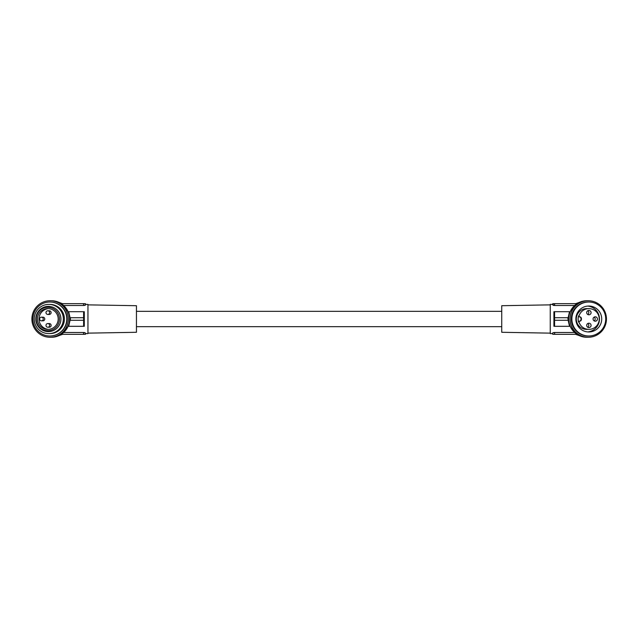 <?xml version="1.0" encoding="UTF-8"?>
<svg xmlns="http://www.w3.org/2000/svg" width="638" height="638" viewBox="0 0 638 638"><rect width="100%" height="100%" fill="white"/><g stroke="black" fill="none" stroke-linecap="round" stroke-linejoin="round"><path stroke-width="0.96" d="M576.377 303.656A17.234 17.17 0 0 1 578.626 302.723M579.527 302.292L575.739 303.656M575.931 304.422L574.391 305.506L554.629 305.506L552.612 304.39L550.251 304.39L550.251 333.61L552.612 333.61L552.803 334.344L552.612 333.61M570.205 311.695L574.391 305.506M570.205 326.305L570.069 326.305A17.904 17.832 -90 0 1 568.562 320.276L568.139 320.276L569.519 326.305L570.069 326.305L574.391 332.494L554.629 332.494L552.628 333.012M569.519 326.305L553.904 326.305L553.904 311.695L554.589 311.695L554.589 326.305L569.519 326.305M575.388 331.912A18.263 18.199 -90 0 1 588.252 300.737A18.263 18.199 -90 0 1 605.063 325.986A18.263 18.199 -90 0 1 575.388 331.912M588.252 337.263L586.888 337.263A18.263 18.199 -90 0 1 570.077 312.014A18.263 18.199 -90 0 1 586.888 300.737L588.252 300.737M553.202 305.283L553.704 305.419M553.848 305.442L554.629 305.506L554.629 303.656L552.803 303.656L552.612 304.39M550.251 333.14L501.747 332.286L501.747 305.714L550.251 304.86M47.818 314.43L49.309 314.43A1.826 1.818 -90 0 0 50.801 311.559A1.826 1.818 -90 0 0 49.309 310.778L47.818 310.778A1.826 1.818 -90 0 0 46.327 313.657A1.826 1.818 -90 0 0 49.429 313.449A1.826 1.818 -90 0 0 47.818 310.778M568.139 317.724L569.519 311.695L554.589 311.695M70.34 311.695L84.296 311.695L84.296 326.305L83.61 326.305L83.61 311.695L68.681 311.695L83.61 311.695M579.663 328.171A12.967 12.919 90 0 0 600.733 323.96A12.967 12.919 90 0 0 588.794 306.033A12.967 12.919 90 0 0 579.663 328.171M600.765 306.99A16.987 16.923 -90 0 1 588.794 335.987A16.987 16.923 -90 0 1 573.163 312.5A16.987 16.923 -90 0 1 600.765 306.99M587.662 331.919A12.967 12.919 90 0 0 587.662 306.081M567.804 317.724L568.195 320.276A18.263 18.199 -90 0 1 568.195 317.724L554.685 317.724M553.848 332.558L554.629 332.494L554.629 334.344L577.015 334.344M575.931 333.578L574.391 332.494M41.446 320.826L42.945 320.826A1.826 1.818 -90 0 0 44.437 317.955A1.826 1.818 -90 0 0 42.945 317.174L41.446 317.174A1.826 1.818 -90 0 0 39.955 320.045A1.826 1.818 -90 0 0 43.065 319.845A1.826 1.818 -90 0 0 41.446 317.174M554.629 334.344L552.803 334.344M569.519 311.695L570.069 311.695A17.904 17.832 90 0 0 568.562 317.724L568.195 317.724M588.89 329.375L586.617 329.375A10.375 10.336 -90 0 1 576.289 319A10.375 10.336 -90 0 1 586.617 308.625L588.89 308.625A10.375 10.336 -90 0 1 599.226 319A10.375 10.336 -90 0 1 579.041 322.142A0.734 0.726 -90 0 1 579.695 321.193A1.826 1.818 90 0 0 581.425 319.367L581.425 318.633A1.826 1.818 90 0 0 579.695 316.807A0.734 0.726 -90 0 1 579.041 315.858A10.375 10.336 -90 0 1 588.89 308.625M588.794 335.987L588.252 335.987A16.987 16.923 -90 0 1 572.621 312.5A16.987 16.923 -90 0 1 588.252 302.013L588.794 302.013M49.309 324.343A1.826 1.818 -90 0 0 46.199 324.551A1.826 1.818 -90 0 0 47.818 327.222A1.826 1.818 -90 0 0 49.309 324.343M567.804 320.276L554.685 320.276M70.06 317.724L68.681 311.695L68.122 311.695L63.8 305.506L83.562 305.506L85.683 304.765L85.388 303.656L85.588 304.39L87.948 304.39L87.948 333.61L85.588 333.61L85.388 334.344L85.588 333.61M47.818 327.222L49.309 327.222A1.826 1.818 -90 0 0 50.801 324.343A1.826 1.818 -90 0 0 49.309 323.57L47.818 323.57M58.863 302.34L62.46 303.656M68.075 311.695L68.122 311.695A17.904 17.832 90 0 1 69.63 317.724L83.506 317.724M136.444 326.672L501.747 326.672M136.444 311.328L501.747 311.328M577.015 303.656L554.629 303.656M552.508 304.765L552.803 303.656M578.626 335.277A17.234 17.17 180 0 1 576.377 334.344M579.527 335.708L575.739 334.344M567.86 326.305L554.589 326.305M552.699 332.948L553.664 332.589M87.948 333.14L136.444 332.286L136.444 305.714L87.948 304.86M70.06 320.276L68.681 326.305L68.122 326.305L63.8 332.494L83.562 332.494L85.683 333.235M84.99 332.717L84.495 332.581M84.344 332.558L83.562 332.494L83.562 334.344L85.388 334.344M62.835 304.797L63.8 305.506M59.836 302.819A17.234 17.17 0 0 1 61.814 303.656M58.863 335.66L62.46 334.344M61.814 334.344A17.234 17.17 180 0 1 59.836 335.181M62.835 333.203L63.8 332.494M61.272 334.344L83.562 334.344M68.681 326.305L83.61 326.305M68.075 326.305L68.122 326.305A17.904 17.832 -90 0 0 69.63 320.276L83.506 320.276M70.395 317.724L70.395 320.276M84.344 305.442L83.562 305.506L83.562 303.656L85.388 303.656M83.562 303.656L61.272 303.656M69.997 317.724A18.263 18.199 90 0 1 69.997 320.276M50.099 300.737L51.399 300.737A18.263 18.199 90 0 1 69.598 319A18.263 18.199 90 0 1 51.399 337.263L50.099 337.263A18.263 18.199 90 0 1 31.9 319A18.263 18.199 90 0 1 50.099 300.737A18.263 18.199 90 0 1 68.29 319A18.263 18.199 90 0 1 50.099 337.263M49.844 302.013L50.099 302.013A16.987 16.923 90 0 1 62.963 330.029A16.987 16.923 90 0 1 50.099 335.987L49.844 335.987A16.987 16.923 90 0 1 37.873 306.99A16.987 16.923 90 0 1 66.767 319A16.987 16.923 90 0 1 49.844 335.987M48.791 304.39L49.844 304.39A14.61 14.554 90 0 1 64.398 319A14.61 14.554 90 0 1 49.844 333.61L48.791 333.61A14.61 14.554 90 0 1 34.237 319A14.61 14.554 90 0 1 48.791 304.39A14.61 14.554 90 0 1 63.345 319A14.61 14.554 90 0 1 48.791 333.61M38.081 326.225A12.601 12.553 90 0 1 41.159 308.672A12.601 12.553 90 0 1 58.648 311.775A12.601 12.553 90 0 1 55.562 329.328A12.601 12.553 90 0 1 38.081 326.225M57.348 312.293A11.691 11.643 90 0 1 54.485 328.578A11.691 11.643 90 0 1 38.264 325.707A11.691 11.643 90 0 1 41.127 309.422A11.691 11.643 90 0 1 57.348 312.293M56.303 313.027A10.407 10.375 90 0 1 47.81 329.407A10.407 10.375 90 0 1 38.607 314.191A10.407 10.375 90 0 1 56.303 313.027M48.6 329.383A10.407 10.375 90 0 1 40.019 314.55A10.407 10.375 90 0 1 48.6 308.617M85.492 305.052L84.726 305.363M587.757 327.262A2.193 2.185 90 0 0 587.757 323.522M587.757 314.478A2.193 2.185 90 0 0 587.757 310.738M594.122 320.874A2.193 2.185 90 0 0 594.122 317.126M579.041 322.142L578.61 322.142A10.375 10.336 -90 0 1 578.61 315.858A0.734 0.726 -90 0 0 579.264 316.807L579.695 316.807M578.61 322.142A0.734 0.726 -90 0 1 579.264 321.193A1.826 1.818 90 0 0 580.995 319.367L581.425 319.367M579.264 316.807A1.826 1.818 90 0 1 580.995 318.633L580.995 319.367M588.89 327.581A2.193 2.185 90 0 0 591.075 325.396A2.193 2.185 90 0 0 588.89 323.203A2.193 2.185 90 0 0 586.705 325.396A2.193 2.185 90 0 0 588.89 327.581M595.254 321.193A2.193 2.185 90 0 0 597.439 319A2.193 2.185 90 0 0 595.254 316.807A2.193 2.185 90 0 0 593.077 319A2.193 2.185 90 0 0 595.254 321.193M588.89 314.797A2.193 2.185 90 0 0 591.075 312.604A2.193 2.185 90 0 0 588.89 310.419A2.193 2.185 90 0 0 586.705 312.604A2.193 2.185 90 0 0 588.89 314.797M579.041 315.858L578.61 315.858M579.264 321.193L579.695 321.193M580.995 318.633L581.425 318.633"/></g></svg>
